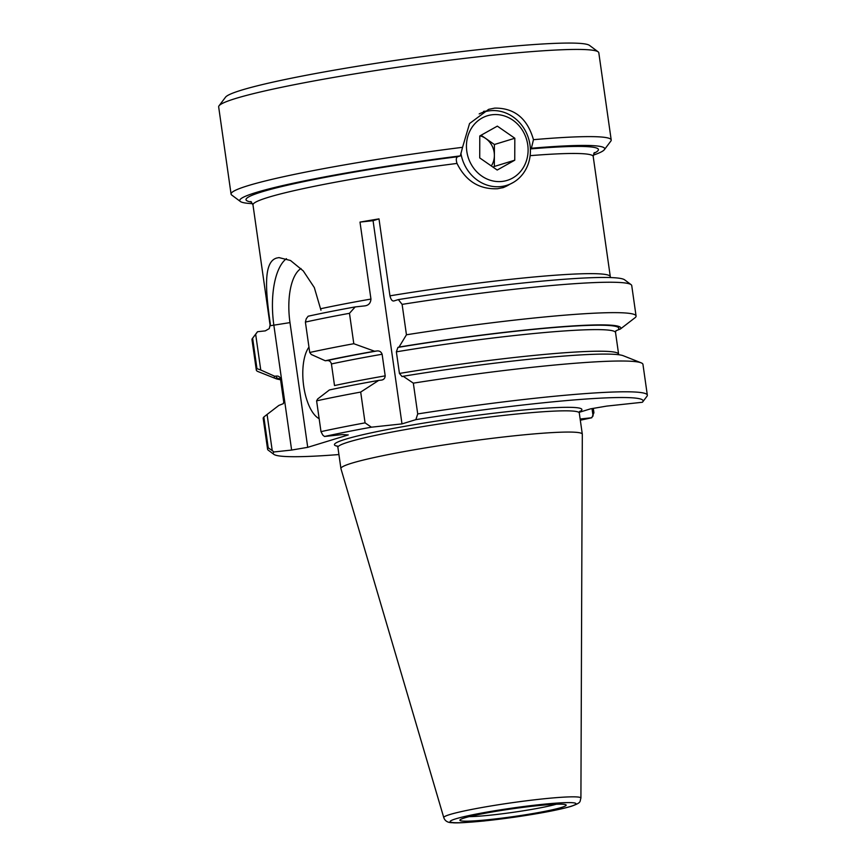 <?xml version="1.0" encoding="UTF-8"?>
<svg xmlns="http://www.w3.org/2000/svg" width="866" height="866" viewBox="0 0 866 866"><rect width="100%" height="100%" fill="white"/><g stroke="black" fill="none" stroke-linecap="round" stroke-linejoin="round"><path stroke-width="1.3" d="M491.314 165.958A19.204 17.352 73 0 0 494.378 155.479A19.204 17.352 73 0 0 485.664 138.441A19.204 17.352 73 0 0 480.024 135.832M481.951 118.09A33.785 30.537 73 0 0 470.519 163.068A33.785 30.537 73 0 0 512.596 178.071A33.785 30.537 73 0 0 524.027 133.093A33.785 30.537 73 0 0 481.951 118.09M479.19 113.933A38.396 34.705 -107 0 1 484.148 111.941A38.396 34.705 -107 0 1 527.329 134.999A38.396 34.705 -107 0 1 512.802 182.737A38.396 34.705 -107 0 1 506.632 185.378A38.396 34.705 -107 0 1 460.885 153.185M493.068 167.17L494.334 166.456L494.41 144.503L481.063 135.248M479.721 157.915L497.203 170.039L514.75 160.199L514.826 138.246L497.344 126.133L479.786 135.962L479.721 157.915M494.41 144.503L514.826 138.246M494.334 166.456L514.75 160.199M263.838 417.011L268.222 447.798A191.787 14.051 171.9 0 0 267.583 449.216L263.199 418.43A191.787 14.051 -8.1 0 1 263.838 417.011L267.085 414.457L272.227 450.58L273.937 451.965L291.625 450.06L273.873 325.335A61.822 26.056 83.9 0 1 286.43 258.663M320.961 310.223L314.315 287.566L303.252 270.896L290.521 260.504L278.928 257.592L276.795 258.025C262.939 261.684 265.689 291.723 270.354 324.176L269.261 328.604L265.299 330.877L257.57 331.71L255.665 334.254L260.753 369.999L256.953 368.635A191.787 14.051 171.9 0 0 256.314 370.053A191.787 14.051 171.9 0 0 258.111 371.601L275.973 378.691A174.964 12.817 171.9 0 0 280.508 379.687M251.562 202.059A177.974 13.033 -8.1 0 1 261.759 191.895A177.974 13.033 -8.1 0 1 457.692 156.714L460.344 155.891A184.306 13.499 171.9 0 0 256.055 192.512A184.306 13.499 171.9 0 0 240.391 201.507A184.306 13.499 171.9 0 0 252.634 203.662M240.391 201.507L231.731 195.045A191.981 14.062 -8.1 0 1 231.07 194.092A191.981 14.062 -8.1 0 1 248.044 185.67A191.981 14.062 -8.1 0 1 462.552 147.317L460.344 155.891M593.178 155.198A184.306 13.499 171.9 0 0 604.338 149.71A184.306 13.499 171.9 0 0 531.388 148.248L533.467 139.686A191.981 14.062 -8.1 0 1 611.212 139.989A191.981 14.062 -8.1 0 1 610.844 141.082L604.338 149.71M231.07 194.092L218.665 106.897A191.981 14.062 -8.1 0 1 219.033 105.804L225.539 97.176A184.306 13.499 -8.1 0 1 483.044 49.178A184.306 13.499 -8.1 0 1 589.486 45.389L598.146 51.841A191.981 14.062 -8.1 0 1 598.807 52.794L611.212 139.989M219.033 105.804A191.981 14.062 -8.1 0 1 487.266 55.803A191.981 14.062 -8.1 0 1 598.146 51.841M533.467 139.686C527.372 118.426 514.458 107.904 494.713 108.12L488.64 109.365L469.556 123.535L462.552 147.317M531.388 148.248L530.36 148.562M513.354 182.423L503.547 187.521L497.582 188.734C479.309 189.513 465.778 181.081 457.01 163.436A171.825 12.589 171.9 0 0 268.168 197.372A171.825 12.589 171.9 0 0 252.98 204.896L250.794 201.486M483.553 111.389A39.544 35.744 -107 0 1 484.343 111.292A39.544 35.744 -107 0 1 487.569 111.108M509.944 184.155A39.544 35.744 -107 0 1 502.518 187.814M301 268.525A49.535 20.881 -96.1 0 0 289.98 322.607L307.722 447.332L348.251 434.927L342.2 434.58L324.512 436.486L322.801 435.1L320.994 431.636L316.61 400.85A191.787 14.051 -8.1 0 1 360.689 392.082L378.713 380.401L381.451 380.098M580.913 798.106L582.309 434.299A121.911 8.931 171.9 0 0 582.309 434.202A121.911 8.931 171.9 0 0 486.508 439.03A121.911 8.931 171.9 0 0 351.693 463.213A121.911 8.931 171.9 0 0 340.923 468.56A121.911 8.931 171.9 0 0 340.933 468.647L443.782 817.623C444.983 821.087 447.884 822.776 452.485 822.7C455.581 823.23 466.125 822.657 484.116 820.968L513.874 817.277C539.951 813.488 559.068 809.84 571.224 806.322C581.833 802.49 579.549 802.003 580.913 798.106A69.269 5.077 171.9 0 0 526.842 800.747A69.269 5.077 171.9 0 0 449.887 814.527A69.269 5.077 171.9 0 0 443.782 817.623M464.641 817.883A53.67 3.929 171.9 0 0 460.42 819.561A53.67 3.929 171.9 0 0 498.145 818.597A53.67 3.929 171.9 0 0 561.428 807.469A53.67 3.929 171.9 0 0 565.466 804.611A53.67 3.929 171.9 0 0 520.001 807.751A53.67 3.929 171.9 0 0 464.641 817.883M556.253 804.243A49.914 3.659 -8.1 0 1 512.986 812.351A49.914 3.659 -8.1 0 1 469.177 816.638M406.446 334.785L399.02 347.06L397.938 347.396L396.368 351.834A169.141 12.384 171.9 0 1 615.542 332.576L615.899 330.79L620.424 328.993L635.428 317.421A191.787 14.051 171.9 0 0 636.066 316.003A191.787 14.051 171.9 0 0 406.446 334.785L402.116 304.377L398.36 299.593L394.127 300.892C392.32 301.444 390.923 299.755 389.949 295.836L378.994 218.881A171.825 12.589 171.9 0 0 359.996 222.097L370.951 299.062C370.637 303.197 368.494 305.481 364.51 305.915L355.179 306.921L349.474 313.308L353.804 343.715A191.787 14.051 171.9 0 0 309.725 352.484L305.395 322.076A191.787 14.051 171.9 0 1 349.474 313.308M457.692 156.714C456.111 157.547 455.884 159.788 457.01 163.436M359.996 222.097L373.062 220.689L378.994 218.881M373.062 220.689L401.986 423.896L415.853 419.653L417.715 413.937L413.331 383.151A191.787 14.051 -8.1 0 1 641.154 362.832A191.787 14.051 -8.1 0 1 642.951 364.38L647.335 395.167A191.787 14.051 171.9 0 0 417.715 413.937M396.368 351.834L399.442 373.441L402.095 376.591L403.166 376.255L413.331 383.151M365.095 305.828L364.51 305.915M381.094 380.152C383.606 379.893 384.98 378.464 385.197 375.855L382.123 354.248C381.181 351.769 379.449 350.676 376.937 350.957L374.556 351.217L353.804 343.715M360.689 392.082L365.073 422.868L371.406 427.187L401.986 423.896M579.278 412.303L590.59 408.839L606.687 406.1L642.377 402.268A186.796 13.683 171.9 0 0 642.734 401.856A186.796 13.683 171.9 0 0 415.853 419.653M267.085 414.457L278.841 405.44L283.366 403.643L283.94 401.045L280.855 379.438C280.248 377.1 278.83 375.974 276.611 376.039L274.684 376.245L260.753 369.999M378.713 380.401A174.964 12.817 171.9 0 0 329.416 389.949L317.66 398.977L316.61 400.85M309.725 352.484L311.327 354.508L325.259 360.765L327.186 360.559C329.394 360.483 330.812 361.62 331.429 363.947L334.514 385.554A169.141 12.384 171.9 0 1 385.197 375.855M305.395 322.076L306.239 318.764L308.144 316.22A186.028 13.629 171.9 0 1 355.179 306.921M593.297 408.373L593.924 412.736L591.803 417.748L580.144 419.003M593.08 416.048L592.019 408.59M642.734 401.856L646.967 396.26A191.787 14.051 171.9 0 0 647.335 395.167M636.066 316.003L631.736 285.596A191.787 14.051 171.9 0 0 631.087 284.654A191.787 14.051 171.9 0 0 402.116 304.377M620.424 328.993A174.964 12.817 171.9 0 0 399.02 347.06M641.154 362.832L623.293 355.742A174.964 12.817 171.9 0 0 403.166 376.255M631.087 284.654L624.592 279.805A186.028 13.629 171.9 0 0 398.36 299.593M267.583 449.216A191.787 14.051 171.9 0 0 268.233 450.158L273.862 454.358A186.796 13.683 171.9 0 0 338.92 454.553M273.937 451.965A186.796 13.683 171.9 0 0 273.862 454.358M580.307 420.205A186.796 13.683 171.9 0 0 591.803 417.748M268.222 447.798L272.227 450.58M274.684 376.245A174.964 12.817 171.9 0 0 275.973 378.691M255.665 334.254L252.623 338.227A191.787 14.051 171.9 0 0 252.352 338.552A191.787 14.051 171.9 0 0 251.984 339.645L256.314 370.053M257.57 331.71A186.028 13.629 171.9 0 0 257.234 332.089L252.352 338.552M252.623 338.227L256.953 368.635M365.073 422.868A191.787 14.051 171.9 0 0 320.994 431.636M371.406 427.187A186.796 13.683 171.9 0 0 324.512 436.486M307.722 447.332L291.625 450.06M374.556 351.217A174.964 12.817 171.9 0 0 325.259 360.765M319.143 418.657A38.569 16.259 83.9 0 1 303.685 386.063A38.569 16.259 83.9 0 1 308.967 347.114M270.387 325.713L289.98 322.607M579.419 411.794A124.985 9.158 171.9 0 0 496.294 412.92A124.985 9.158 171.9 0 0 345.469 439.246A124.985 9.158 171.9 0 0 337.437 446.228M579.69 411.328L579.278 412.974A121.911 8.931 171.9 0 0 483.488 417.802A121.911 8.931 171.9 0 0 348.673 441.985A121.911 8.931 171.9 0 0 337.892 447.321L340.923 468.56M455.722 818.846A63.564 4.655 171.9 0 0 487.028 820.632A63.564 4.655 171.9 0 0 570.348 806.506A63.564 4.655 171.9 0 0 539.031 804.709A63.564 4.655 171.9 0 0 455.722 818.846M530.382 148.92A177.974 13.033 -8.1 0 1 593.751 153.358M594.336 152.589L593.199 156.475A171.825 12.589 171.9 0 0 530.133 155.664M270.354 324.176A171.825 12.589 171.9 0 0 270.084 325.086L252.98 204.896M370.951 299.062A171.825 12.589 171.9 0 0 320.918 308.686M593.199 156.475L610.303 276.655A171.825 12.589 171.9 0 0 389.949 295.836M618.757 354.735L618.616 354.183A169.141 12.384 171.9 0 0 399.442 373.441M382.123 354.248A169.141 12.384 171.9 0 0 331.429 363.947M618.508 329.199A172.973 12.665 171.9 0 0 397.938 347.396M376.937 350.957A172.973 12.665 171.9 0 0 327.186 360.559M283.94 401.045A169.141 12.384 171.9 0 0 283.723 401.856L283.366 403.643M280.855 379.438A169.141 12.384 171.9 0 0 280.649 380.239L283.723 401.856M276.611 376.039A172.973 12.665 171.9 0 0 280.811 379.135M615.542 332.576L618.616 354.183M280.649 380.239L279.675 378.518M579.278 412.974L582.309 434.202M337.047 445.86L337.892 447.321M610.508 277.553L610.303 276.655M269.261 328.604L270.084 325.086"/></g></svg>
